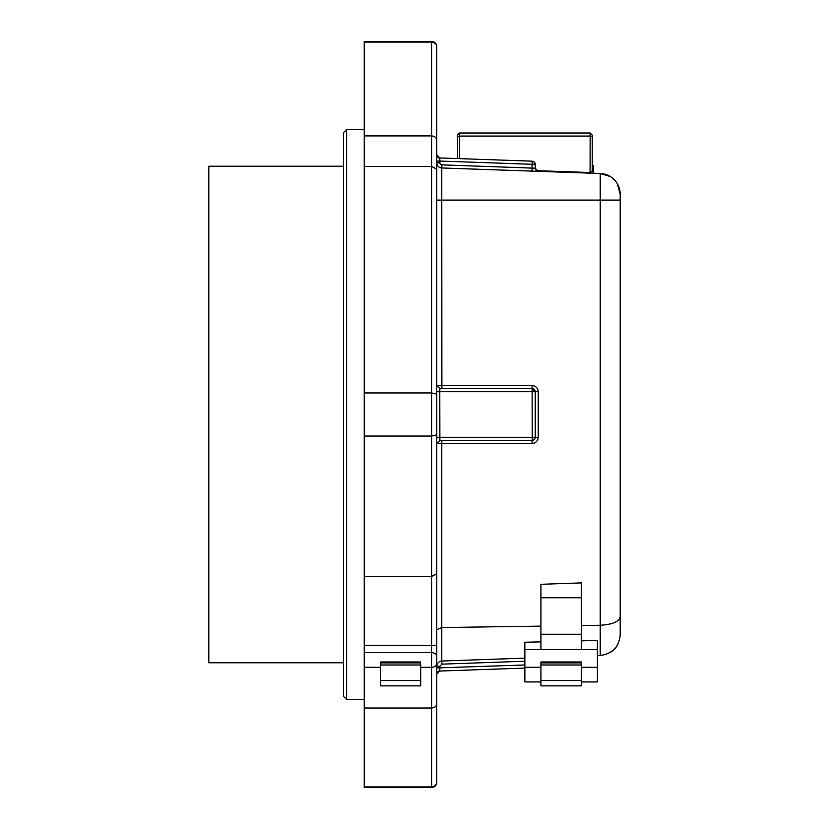 <?xml version="1.0" encoding="UTF-8"?>
<svg xmlns="http://www.w3.org/2000/svg" width="829" height="829" viewBox="0 0 829 829"><rect width="100%" height="100%" fill="white"/><g stroke="black" fill="none" stroke-linecap="round" stroke-linejoin="round"><path stroke-width="1.24" d="M436.779 161.054L439.888 161.054L439.888 162.785A2.072 2.072 0 0 0 441.888 164.857L535.223 168.225L535.223 164.277L532.114 164.277L532.011 171.116L441.784 167.966A5.181 5.181 0 0 1 436.779 162.785L436.779 781.799C436.489 784.897 434.759 786.607 431.598 786.928L364.242 786.928L364.242 667.293L380.304 667.293M538.228 171.334L538.228 171.334C536.467 170.961 535.461 169.924 535.223 168.225L538.228 171.334L594.217 173.282L592.217 171.22L592.217 137.521L592.217 171.22L594.217 173.282M544.311 171.541L590.279 173.147L590.248 172.546M592.217 165.427L593.253 165.427L593.253 173.012M536.394 170.66L590.144 172.536L592.217 171.22M592.217 135.096L592.217 137.521L592.217 135.096L590.144 133.023L590.072 173.137M455.359 168.442L459.504 168.577M457.504 137.521L457.504 158.567L457.504 137.521C457.504 134.308 457.504 134.308 457.504 137.521C457.504 134.308 457.504 134.308 457.504 137.521A2.072 1.461 0 0 1 459.577 136.06L459.577 158.629M534.384 162.152A3.109 3.109 0 0 1 535.223 164.277L534.384 162.152L532.249 161.168A3.109 3.109 0 0 0 532.218 161.168L439.784 157.945L436.779 154.836L436.779 47.201L436.779 169.189L431.598 166.391L364.242 166.391L364.242 135.915L431.598 135.915C434.759 136.194 436.489 137.676 436.779 140.37M436.779 46.631L436.779 47.201C436.489 44.103 434.759 42.393 431.598 42.072L364.242 42.072L364.242 41.45L431.598 41.45C434.748 41.761 436.468 43.481 436.779 46.631M436.779 645.242L436.779 443.515L441.784 443.515L441.784 627.553L540.922 626.123M439.888 440.406L532.114 440.406L532.218 437.297L436.779 437.297L436.779 391.702L439.784 391.702L439.888 440.406L436.779 443.515L439.888 440.406L441.888 440.406L441.784 443.515L532.011 443.515C535.762 443.132 537.834 441.059 538.228 437.297L538.228 391.702C537.845 387.941 535.772 385.868 532.011 385.485L532.114 388.594L535.223 391.702A3.109 3.109 0 0 0 532.114 388.594L439.888 388.594L439.784 391.702L535.223 391.702L535.223 437.297A3.109 3.109 0 0 1 532.114 440.406L532.011 443.515M436.779 154.836L436.779 154.836C437.588 157.292 438.593 158.329 439.784 157.945L439.888 161.054L439.784 157.945L532.218 161.168L532.187 162.069L532.218 161.168M441.816 661.946L441.888 664.143L439.888 666.215L439.784 671.055L436.779 674.164C437.588 671.708 438.593 670.671 439.784 671.055L524.861 668.081M524.861 664.972L436.779 667.946M581.336 625.543L600.196 625.263L600.196 200.1L441.784 200.1L441.888 388.594L439.888 388.594L436.779 385.485L532.011 385.485M540.922 597.771L581.336 597.771L581.336 582.891L540.922 584.3L540.922 649.604M581.336 597.771L581.336 634.237L540.922 634.237M581.336 634.237L581.336 649.604M540.922 641.853L524.861 642.247L524.861 681.946L540.922 681.946M581.336 681.946L597.398 681.946L597.398 649.604L524.861 649.604M581.336 640.848L597.398 640.454L597.398 649.604M540.922 662.899L540.922 661.988L581.336 661.988L581.336 685.873L540.922 685.873L540.922 662.899L581.336 662.899M617.315 183.655L620.196 194.204L620.196 634.796C619.17 646.848 612.507 653.749 600.196 655.501L597.398 655.604M524.861 658.133L441.784 661.034L441.888 664.143L524.861 661.241M441.888 164.857L441.784 167.966L600.196 173.499L600.196 200.1L620.196 200.1L620.196 194.204A20.725 20.725 0 0 0 600.196 173.499L610.32 176.546M620.196 628.9L620.196 208.804M436.779 634.869L436.779 632.112M364.242 42.072L364.242 135.915M436.779 434.883L431.598 436.054L364.242 436.054L364.242 576.549L431.598 576.549L431.598 392.946L364.242 392.946L364.242 166.391M364.242 436.054L364.242 392.946M364.242 667.293L364.242 645.314L431.598 645.314L431.598 576.549L436.779 573.616M436.779 703.614C436.468 706.267 434.748 707.728 431.598 708.007L364.242 708.007M420.717 663.915L420.717 685.873L380.304 685.873L380.304 661.988L420.717 661.988M420.717 667.293L431.598 667.293L431.598 787.55L364.242 787.55L364.242 786.928M343.517 166.214L208.804 166.214L208.804 662.785L343.517 662.785M364.242 645.314L364.242 576.549M620.196 616.683C619.17 621.677 612.507 624.538 600.196 625.263L600.196 655.501M610.61 652.268A20.725 20.725 0 0 0 617.418 645.149M439.215 661.822A5.181 5.181 0 0 1 441.784 661.034C438.707 661.469 437.038 663.2 436.779 666.215A5.181 5.181 0 0 1 437.484 663.604M538.228 437.297L532.249 437.297M436.779 629.698L441.784 627.553L441.784 661.034M436.779 645.314L431.598 645.314L431.598 667.293A5.181 3.668 180 0 0 436.779 663.635M431.598 41.45L431.598 392.946L436.779 394.117M593.253 166.401L592.217 166.401M439.888 162.785L436.779 162.785M532.187 162.08L532.114 164.277L439.888 161.054M592.217 137.521A2.072 1.461 0 0 0 590.144 136.06L459.577 136.06L459.577 133.023L457.504 135.096M436.779 200.1L441.784 200.1L441.784 167.966M535.223 391.702L538.228 391.702M532.218 437.297L532.114 388.594M540.922 667.293L524.861 667.293M597.398 667.293L581.336 667.293M581.336 665.003L540.922 665.003M364.242 652.641L431.598 652.641A5.181 3.668 0 0 1 436.779 656.309M420.717 680.568L380.304 680.568M364.242 129.531L346.626 129.531L346.626 699.469L364.242 699.469M420.717 662.899L380.304 662.899M420.717 665.003L380.304 665.003M436.779 666.215L439.888 666.215M581.336 680.568L540.922 680.568M439.888 388.594L436.779 385.485M346.626 699.469L343.517 696.36L343.517 132.64L346.626 129.531M431.598 787.55C434.748 787.239 436.468 785.519 436.779 782.369M590.144 133.023L459.577 133.023"/></g></svg>
